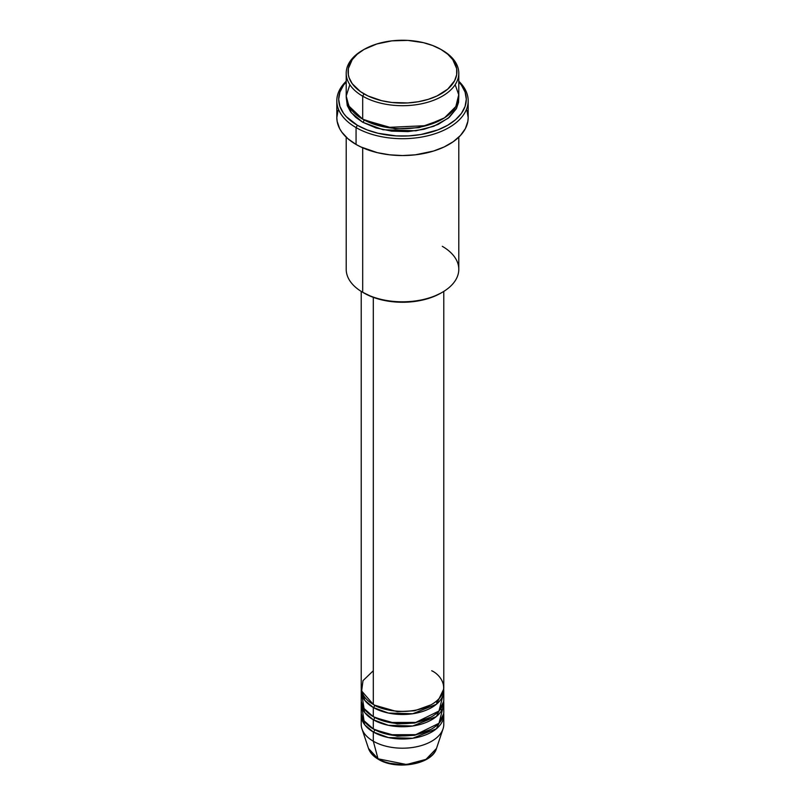 <?xml version="1.0" encoding="UTF-8"?>
<svg xmlns="http://www.w3.org/2000/svg" width="805" height="805" viewBox="0 0 805 805"><rect width="100%" height="100%" fill="white"/><g stroke="black" fill="none" stroke-linecap="round" stroke-linejoin="round"><path stroke-width="1.21" d="M436.491 748.459L425.976 759.367L406.565 764.519L378.018 758.803A1.872 1.087 120 0 0 378.37 759.296A1.872 1.087 -60 0 1 378.018 758.803A34.615 19.984 0 0 0 412.643 763.784A34.615 19.984 0 0 0 436.491 748.459C432.134 764.488 396.312 770.506 378.37 759.296C373.319 756.378 370.038 752.766 368.509 748.459A34.615 19.984 0 0 0 378.018 758.803L373.309 741.214L378.018 758.803L368.509 748.459L361.968 728.877A41.286 23.838 180 0 0 373.309 741.214A41.286 23.838 0 0 0 418.298 746.386A41.286 23.838 0 0 0 443.786 724.359L443.786 715.172A41.286 23.838 180 0 1 418.298 737.189A41.286 23.838 180 0 1 373.309 732.017L364.816 724.903L361.304 713.633A41.286 23.838 180 0 0 361.214 715.172L361.214 724.359A41.286 23.838 0 0 0 373.309 741.214L373.309 732.017L373.309 741.214A41.286 23.838 180 0 0 414.595 747.151A41.286 23.838 180 0 0 443.032 728.877L436.491 748.459M373.309 670.736L363.005 680.648L361.636 690.962L373.309 704.445A41.286 23.838 0 0 0 418.298 709.608A41.286 23.838 0 0 0 443.786 687.591L443.786 291.41M443.786 690.65A41.286 23.838 180 0 0 443.696 689.12L436.401 704.254L412.754 713.743L388.392 713.049L373.309 707.504A1.872 1.087 120 0 0 374.637 705.21L373.983 704.828L374.637 705.21A1.872 1.087 -60 0 1 373.309 707.504L364.816 700.38L361.304 689.12A41.286 23.838 180 0 0 361.214 690.65L361.214 699.847A41.286 23.838 0 0 0 373.309 716.702A41.286 23.838 0 0 0 418.298 721.864A41.286 23.838 0 0 0 443.786 699.847L443.786 690.65A41.286 23.838 180 0 1 418.298 712.677A41.286 23.838 180 0 1 373.309 707.504L373.309 716.702L373.309 707.504A41.286 23.838 180 0 1 361.214 690.65M361.988 695.248L364.021 708.481L373.309 716.702L389.519 722.467L415.742 722.417L438.967 711.026L443.012 695.248M443.786 702.916A41.286 23.838 180 0 0 443.696 701.376L436.401 716.51L412.754 725.999L388.392 725.305L373.309 719.761A1.872 1.087 120 0 0 374.637 717.466L373.983 717.084L374.637 717.466A1.872 1.087 -60 0 1 373.309 719.761L364.816 712.646L361.304 701.376A41.286 23.838 180 0 0 361.214 702.916L361.214 712.103A41.286 23.838 0 0 0 373.309 728.958A41.286 23.838 0 0 0 418.298 734.12A41.286 23.838 0 0 0 443.786 712.103L443.786 702.916A41.286 23.838 180 0 1 418.298 724.933A41.286 23.838 180 0 1 373.309 719.761L373.309 728.958L373.309 719.761A41.286 23.838 180 0 1 361.214 702.916M361.988 707.504L364.021 720.737L373.309 728.958L389.519 734.734L415.742 734.673L438.967 723.282L443.012 707.504M443.786 715.172A41.286 23.838 180 0 0 443.696 713.633L436.401 728.767L412.754 738.255L388.392 737.571L373.309 732.017A1.872 1.087 120 0 0 374.637 729.722L373.983 729.34L374.637 729.722A1.872 1.087 -60 0 1 373.309 732.017A41.286 23.838 180 0 1 361.214 715.172M349.843 84.696L346.21 96.026L348.827 105.988L362.693 119.16L362.693 96.177L364.021 93.883A54.418 31.415 180 0 1 364.021 49.457A54.418 31.415 180 0 1 440.979 49.447L432.738 45.543L423.329 42.645L407.833 40.401L391.884 40.854L376.851 43.963L364.021 49.447L357.249 54.217L352.228 59.64L348.344 68.586L348.344 74.744L349.129 77.793L352.228 83.69L360.439 91.599L367.976 95.956L381.671 100.695L391.884 102.487L407.833 102.939L418.298 101.732L428.149 99.377L437.024 95.956L447.751 89.124L454.573 80.792L456.656 74.744L456.656 68.586L452.772 59.64L447.751 54.217L440.979 49.447A54.418 31.415 180 0 1 440.979 49.457A54.418 31.415 180 0 1 440.979 93.883A54.418 31.415 180 0 1 364.021 93.883L362.693 96.177A56.29 32.502 0 0 0 442.307 96.177A56.29 32.502 0 0 0 442.307 50.222L442.307 50.222A56.29 32.502 180 0 1 458.79 73.205A56.29 32.502 180 0 1 424.044 103.231A56.29 32.502 180 0 1 362.693 96.177L362.693 119.16A56.29 32.502 0 0 0 424.044 126.214A56.29 32.502 0 0 0 458.79 96.177L458.79 73.205M442.307 246.33A56.29 32.502 180 0 1 442.307 292.296A56.29 32.502 180 0 1 362.693 292.296L364.021 293.06A54.418 31.415 0 0 0 440.979 293.06L432.738 296.965L423.329 299.873L413.116 301.664L402.5 302.267L391.884 301.664L381.671 299.873L372.262 296.965L362.693 292.296A56.29 32.502 0 0 0 424.044 299.339A56.29 32.502 0 0 0 458.79 269.313L458.79 137.162M356.062 127.593A65.678 37.916 0 0 0 442.931 130.662A65.678 37.916 0 0 0 458.79 81.245A65.678 37.916 180 0 1 468.178 100.776A65.678 37.916 180 0 1 427.636 135.814A65.678 37.916 180 0 1 356.062 127.593L356.062 144.447A65.678 37.916 0 0 0 427.636 152.668A65.678 37.916 0 0 0 468.178 117.631L467.856 121.354L465.35 128.639L460.42 135.502L453.265 141.69L444.169 146.943L433.462 151.068L415.31 154.822L402.5 155.546L389.69 154.822L377.364 152.668L360.831 146.943L356.062 144.447L356.062 127.593A65.678 37.916 180 0 1 336.822 100.776A65.678 37.916 180 0 1 346.21 81.245A65.678 37.916 0 0 0 356.062 127.593L357.39 125.288L356.062 127.593M458.79 81.909A63.796 36.839 180 0 1 440.486 128.84A63.796 36.839 180 0 1 357.39 125.288L367.05 129.877L378.088 133.278L396.251 135.904L408.749 135.904L421.025 134.495L437.95 129.877L447.61 125.288L455.55 119.714L461.446 113.344L465.079 106.431L466.296 99.246L465.079 92.062L461.446 85.149L458.77 81.879M364.021 119.935L363.367 119.543L364.021 119.935A1.872 1.087 -60 0 1 362.693 122.229L351.262 112.71L346.271 97.717L347.287 105.586L350.487 111.684L355.689 117.299L362.693 122.229A1.872 1.087 120 0 0 364.021 119.935L395.175 128.85L418.972 127.663L441.633 119.543L418.972 127.663L395.175 128.85L364.021 119.935M373.309 297.357L373.309 704.445L373.309 297.357M362.693 147.788L362.693 292.296L362.693 147.788M389.942 763.311L402.5 764.75L415.058 763.311M364.021 49.457L362.693 50.222A56.29 32.502 0 0 0 362.693 96.177A56.29 32.502 180 0 1 346.21 73.205A56.29 32.502 180 0 1 363.367 49.84M346.21 73.205L346.21 96.177A56.29 32.502 0 0 0 362.693 119.16L387.024 127.432L426.207 125.661L444.511 117.812L455.841 106.562L458.739 94.759L455.157 84.696M346.231 81.879L343.554 85.149L339.921 92.062L338.704 99.246L339.921 106.431L343.554 113.344L346.231 116.614L357.39 125.288A63.796 36.839 180 0 1 346.21 81.909M458.729 97.717L458.528 102.436L456.375 108.685L449.311 117.299L438.212 124.373L424.044 129.273L408.014 131.587L391.522 131.124L375.965 127.915L362.693 122.229L383.069 129.746L415.954 130.802L433.754 126.274L448.234 118.194L456.707 108.011L458.729 97.717M336.822 100.776L336.822 117.631A65.678 37.916 0 0 0 356.062 144.447L347.891 138.702L341.823 132.141L339.65 128.639L337.144 121.354L336.822 117.631L338.09 110.235M466.91 110.235L468.178 117.631L468.178 100.776M346.21 137.162L346.21 269.313A56.29 32.502 0 0 0 362.693 292.296L362.693 292.296M361.214 291.41L361.214 687.591A41.286 23.838 0 0 0 373.309 704.445C380.674 710.05 409.685 716.692 431.691 704.445C452.903 691.737 441.402 674.993 431.691 670.736M374.637 729.722L397.298 736.193L414.595 735.287L431.017 729.34L414.595 735.287L397.298 736.193L374.637 729.722M435.918 701.578L437.558 703.248M374.637 717.466L397.298 723.926L414.595 723.031L431.017 717.084L414.595 723.031L397.298 723.926L374.637 717.466M374.637 705.21L397.298 711.67L414.595 710.775L431.017 704.828L414.595 710.775L397.298 711.67L374.637 705.21M442.307 50.222L440.979 49.457M442.307 292.296L440.979 293.06M441.532 710.674L440.858 708.662"/></g></svg>

